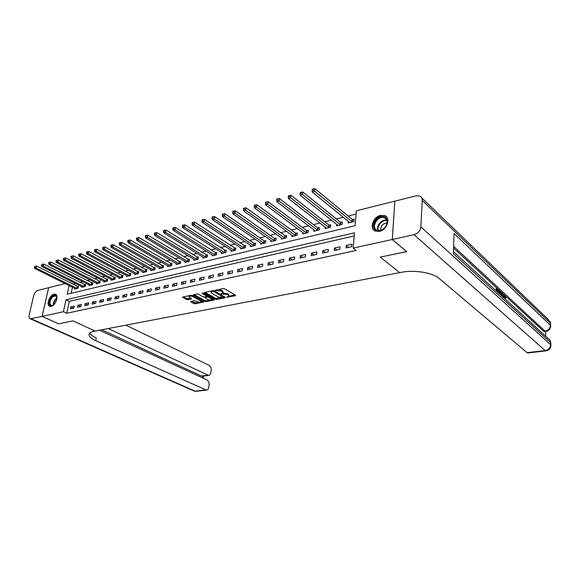 <?xml version="1.0" encoding="UTF-8"?>
<svg xmlns="http://www.w3.org/2000/svg" width="580" height="580" viewBox="0 0 580 580"><rect width="100%" height="100%" fill="white"/><g stroke="black" fill="none" stroke-linecap="round" stroke-linejoin="round"><path stroke-width="0.87" d="M226.744 297.17L235.422 295.771L235.552 295.271L224.54 288.738L223.184 288.521L215.173 290.283L221.596 291.131L223.213 292.69L221.082 293.864L227.302 294.481L228.215 295.017L228.89 296.017L226.744 297.17M53.933 294.198L55.317 294.219C59.254 295.111 55.694 305.653 51.185 306.385L49.851 306.356C45.914 305.442 49.445 294.981 53.933 294.198M380.582 215.354L384.779 215.608C391.087 217.862 386.983 230.013 379.422 231.362L375.361 231.108C369.025 228.846 373.041 216.811 380.582 215.354M190.893 301.404L190.827 301.883L193.93 303.594L195.228 303.789L203.624 301.999L192.263 295.452L190.943 295.249L182.526 297.112L186.586 299.541L187.891 299.744L191.639 298.86L188.899 296.648C189.776 295.916 191.219 295.945 193.22 296.735L200.557 300.839L201.151 301.658C200.281 302.383 198.846 302.361 196.867 301.578L194.351 300.701L190.893 301.404M42.086 316.412L48.655 287.702L37.859 290.399C35.909 291.145 34.51 292.922 33.684 295.72L29.181 314.839C28.761 316.97 29.13 318.275 30.291 318.775L42.086 316.412L58.623 323.836L72.964 320.856L58.645 323.829L42.115 316.404L48.684 287.695L65.148 283.576M406.652 251.582L380.241 257.114L399.729 272.644L95.156 331.057L72.964 320.856L95.156 331.057L94.163 331.245C91.241 331.832 89.545 332.775 89.073 334.094C88.588 336.204 90.821 338.401 95.772 340.692L206.429 390.115C207.676 389.92 208.466 388.934 208.793 387.157L209.075 385.185C209.264 382.691 208.546 380.937 206.922 379.929L99.499 330.223M406.652 251.633L392.254 239.496L353.184 248.081L354.474 232.79L66.026 299.744L63.401 311.728L42.115 316.404M354.213 235.951L69.353 301.339L66.758 313.287L356.214 250.437L353.184 248.081M66.758 313.287L63.401 311.728M215.521 299.273L216.84 299.483L225.272 297.794L225.388 297.301L214.339 290.863L212.99 290.652L204.515 292.414L204.428 292.922L215.521 299.273L215.651 298.395L221.212 297.75M214.187 300.012L205.922 301.658L204.617 301.455L193.249 294.879L197.084 293.966L198.418 294.176L202.964 296.75L204.283 296.96L206.958 296.293L202.007 293.284L203 293.074L214.281 299.519L214.187 300.012L214.259 299.505M351.988 244.122L346.238 245.405L346.013 247.928L351.777 246.66L351.988 244.122M340.068 246.783L334.428 248.044L334.189 250.545L339.837 249.298L340.068 246.783M328.374 249.393L322.85 250.625L322.603 253.105L328.135 251.88L328.374 249.393M316.912 251.952L311.489 253.163L311.235 255.62L316.658 254.417L316.912 251.952M305.674 254.46L300.353 255.642L300.085 258.086L305.406 256.904L305.674 254.46M294.647 256.918L289.427 258.086L289.152 260.5L294.372 259.347L294.647 256.918M283.83 259.332L278.704 260.478L278.422 262.878L283.548 261.739L283.83 259.332M273.216 261.703L268.185 262.827L267.887 265.205L272.919 264.089L273.216 261.703M262.798 264.031L257.861 265.125L257.556 267.489L262.493 266.394L262.798 264.031M252.568 266.307L247.725 267.387L247.413 269.729L252.256 268.656L252.568 266.307M242.527 268.547L237.771 269.613L237.452 271.933L242.208 270.882L242.527 268.547M232.667 270.751L227.998 271.795L227.672 274.094L232.341 273.064L232.667 270.751M222.988 272.912L218.399 273.934L218.058 276.218L222.655 275.203L222.988 272.912M213.476 275.036L208.974 276.036L208.626 278.306L213.136 277.305L213.476 275.036M204.131 277.117L199.708 278.103L199.353 280.357L203.783 279.371L204.131 277.117M194.952 279.168L190.602 280.14L190.24 282.366L194.597 281.409L194.952 279.168M185.933 281.177L181.656 282.134L181.293 284.345L185.571 283.402L185.933 281.177M177.067 283.156L172.862 284.099L172.492 286.295L176.697 285.367L177.067 283.156M168.352 285.106L164.22 286.027L163.843 288.209L167.975 287.296L168.352 285.106M159.783 287.013L155.715 287.919L155.331 290.087L159.399 289.188L159.783 287.013M151.351 288.898L147.356 289.79L146.972 291.936L150.967 291.051L151.351 288.898M143.064 290.747L139.135 291.624L138.743 293.755L142.673 292.885L143.064 290.747M134.915 292.567L131.051 293.429L130.652 295.546L134.516 294.691L134.915 292.567M126.897 294.35L123.098 295.198L122.692 297.301L126.498 296.46L126.897 294.35M119.009 296.112L115.268 296.945L114.862 299.034L118.603 298.207L119.009 296.112M111.251 297.844L107.568 298.664L107.155 300.737L110.838 299.925L111.251 297.844M103.61 299.548L99.992 300.36L99.572 302.412L103.197 301.614L103.61 299.548M96.091 301.23L92.532 302.02L92.104 304.065L95.678 303.275L96.091 301.23M88.697 302.876L85.188 303.659L84.76 305.689L88.269 304.913L88.697 302.876M81.41 304.507L77.952 305.276L77.524 307.291L80.983 306.523L81.41 304.507M74.24 306.102L70.832 306.863L70.405 308.864L73.805 308.111L74.24 306.102M356.062 214.063L348.181 216.014M343.295 217.225L336.378 218.936M331.506 220.139L324.8 221.799M319.95 222.995L313.454 224.605M308.611 225.801L302.318 227.36M297.496 228.549L291.399 230.057M286.592 231.246L280.676 232.71M275.892 233.892L270.164 235.313M265.394 236.495L259.84 237.865M255.084 239.04L249.704 240.374M244.97 241.541L239.75 242.831M235.038 243.999L229.985 245.253M225.279 246.413L220.386 247.624M215.702 248.784L210.953 249.958M206.292 251.111L201.688 252.249M197.048 253.395L192.589 254.504M187.956 255.642L183.643 256.715M179.031 257.853L174.841 258.89M170.252 260.021L166.199 261.029M161.624 262.16L157.695 263.132M153.142 264.255L149.335 265.198M144.804 266.321L141.114 267.235M136.597 268.351L133.023 269.236M128.528 270.345L125.07 271.201M120.589 272.31L117.24 273.137M112.781 274.238L109.533 275.043M105.096 276.145L101.95 276.921M97.527 278.016L94.489 278.762M90.081 279.857L87.145 280.582M82.751 281.67L79.909 282.373M75.538 283.453L73.066 284.272M72.435 287.194L71.108 293.277M348.363 221.343L348.217 222.974L353.916 221.596L354.126 219.124L352.582 219.501M336.661 224.235L336.516 225.801L342.106 224.453L342.323 222.002L340.808 222.372M325.192 227.07L325.039 228.571L330.52 227.251L330.752 224.815L329.266 225.178M313.932 229.839L313.78 231.289L319.16 229.992L319.406 227.585L317.942 227.94M302.898 232.565L302.738 233.957L308.016 232.681L308.27 230.296L306.842 230.644M292.059 235.226L291.907 236.575L297.083 235.328L297.351 232.95L295.945 233.298M281.43 237.844L281.278 239.141L286.353 237.916L286.629 235.567L285.251 235.9M270.998 240.41L270.838 241.664L275.826 240.461L276.109 238.126L274.753 238.452M260.754 242.926L260.594 244.137L265.488 242.955L265.785 240.642L264.451 240.961M250.69 245.398L250.538 246.565L255.338 245.405L255.642 243.107L254.337 243.426M240.816 247.819L240.656 248.95L245.376 247.812L245.688 245.536L244.405 245.847M231.115 250.198L230.956 251.299L235.589 250.176L235.908 247.914L234.654 248.225M221.582 252.532L221.422 253.598L225.975 252.496L226.309 250.255L225.069 250.56M212.215 254.83L212.062 255.86L216.536 254.78L216.869 252.554L215.651 252.851M203.014 257.085L202.855 258.086L207.256 257.02L207.596 254.808L206.4 255.106M193.974 259.296L193.814 260.268L198.135 259.224L198.483 257.034L197.309 257.317M185.078 261.471L184.926 262.414L189.174 261.392L189.53 259.209L188.377 259.492M176.342 263.61L176.182 264.524L180.358 263.516L180.721 261.355L179.59 261.631M167.743 265.705L167.591 266.597L171.702 265.611L172.064 263.465L170.948 263.733M159.297 267.771L159.145 268.642L163.183 267.663L163.553 265.538L162.458 265.807M150.981 269.801L150.829 270.65L154.802 269.685L155.186 267.576L154.106 267.837M142.81 271.802L142.658 272.622L146.566 271.679L146.95 269.584L145.885 269.838M134.763 273.767L134.618 274.565L138.46 273.637L138.852 271.556L137.801 271.81M126.853 275.696L126.701 276.479L130.486 275.565L130.877 273.492L129.855 273.745M119.067 277.595L118.915 278.356L122.641 277.457L123.04 275.406L122.025 275.652M111.403 279.466L111.251 280.205L114.92 279.321L115.319 277.284L114.325 277.53M103.856 281.307L103.711 282.032L107.315 281.155L107.721 279.132L106.742 279.371M96.432 283.12L96.287 283.823L99.832 282.967L100.246 280.952L99.281 281.191M89.117 284.896L88.972 285.585L92.474 284.744L92.887 282.75L91.937 282.982M81.918 286.658L81.78 287.325L85.216 286.498L85.637 284.512L84.702 284.744M74.834 288.383L74.689 289.036L78.075 288.216L78.503 286.252L77.582 286.476M394.828 201.209L392.254 239.496M73.116 284.055L69.832 282.409M69.136 285.556L67.244 294.198L355.076 225.729L356.345 210.772L394.784 201.166M69.353 301.339L66.026 299.744M346.238 245.405L348.725 247.334M334.428 248.044L336.937 249.936M322.85 250.625L325.373 252.496M311.489 253.163L314.041 254.997M300.353 255.642L302.919 257.455M289.427 258.086L292.008 259.869M278.704 260.478L281.3 262.24M268.185 262.827L270.795 264.56M257.861 265.125L260.485 266.836M247.725 267.387L250.364 269.077M237.771 269.613L240.417 271.273M227.998 271.795L230.659 273.434M218.399 273.934L221.067 275.551M208.974 276.036L211.649 277.639M199.708 278.103L202.391 279.683M190.602 280.14L193.292 281.692M181.656 282.134L184.353 283.671M172.862 284.099L175.566 285.614M164.22 286.027L166.931 287.52M155.715 287.919L158.434 289.398M147.356 289.79L150.082 291.247M139.135 291.624L141.861 293.067M131.051 293.429L133.777 294.85M123.098 295.198L125.824 296.612M115.268 296.945L118.001 298.337M107.568 298.664L110.301 300.041M99.992 300.36L102.725 301.716M92.532 302.02L95.265 303.369M85.188 303.659L87.921 304.993M77.952 305.276L80.692 306.588M70.832 306.863L73.573 308.161M228.911 295.822L228.339 294.125L228.215 295.017M223.032 292.943L228.339 294.125M223.242 292.501L222.648 290.776L222.517 291.675M218.704 289.456L222.648 290.776M228.723 296.25L235.067 294.974M205.037 292.305L215.651 298.395M223.88 297.214L224.895 297.011M223.633 297.46L214.006 291.472L212.019 291.544L210.997 292.146L211.707 293.168L218.356 297.004L223.633 297.46M211.316 291L211.098 291.435M213.788 299.236L211.867 299.621M209.967 300.005L206.052 300.788L205.922 301.658M194.097 294.589L204.747 300.585L206.052 300.788M207.625 299.389C209.626 300.179 211.076 300.208 211.975 299.454L208.829 297.17L207.51 296.967L204.841 297.627L207.625 299.389M211.997 299.316L212.084 298.265M208.256 296.075L207.64 296.083L207.51 296.967M207.089 295.416L206.966 296.242L207.64 296.083M201.173 301.52L201.274 300.505M192.205 295.423L190.987 295.242M183.381 296.822L186.724 298.671L190.929 298.279M191.458 301.288L195.358 302.927L199.107 302.18M201.079 301.781L202.906 301.419M354.046 220.095L352.161 219.283L314.889 188.66L314.614 191.24L312.178 191.907L349.755 222.604M352.364 221.973L314.614 191.24L313.099 189.957L313.207 188.928L312.236 189.196L312.127 190.225L313.099 189.957M312.178 191.907L312.127 190.225M313.207 188.928L314.889 188.66M342.243 222.945L340.395 222.155L302.825 192.016L302.535 194.568L300.15 195.228L338.024 225.439M340.583 224.815L302.535 194.568L301.027 193.299L301.143 192.277L300.193 192.545L300.077 193.568L301.027 193.299M300.15 195.228L300.077 193.568M301.143 192.277L302.825 192.016M330.665 225.736L328.853 224.968L291 195.3L290.703 197.831L288.361 198.476L326.518 228.215M329.027 227.606L290.703 197.831L289.21 196.576L289.326 195.569L288.398 195.83L288.274 196.838L289.21 196.576M288.361 198.476L288.274 196.838M289.326 195.569L291 195.3M319.312 228.469L317.528 227.73L279.422 198.519L279.111 201.028L276.82 201.659L315.237 230.942M317.695 230.347L279.111 201.028L277.632 199.788L277.755 198.788L276.841 199.042L276.711 200.042L277.632 199.788M276.82 201.659L276.711 200.042M277.755 198.788L279.422 198.519M308.176 231.159L306.421 230.441L268.076 201.673L267.75 204.16L265.51 204.783L304.166 233.617M306.581 233.03L267.75 204.16L266.278 202.935L266.409 201.942L265.517 202.188L265.386 203.181L266.278 202.935M265.51 204.783L265.386 203.181M266.409 201.942L268.076 201.673M384.315 216.935C387.288 218.37 388.042 221.06 386.57 225.011L385.279 227.135C382.561 230.245 379.675 231.376 376.63 230.528C369.264 228.121 377.239 214.027 384.315 216.935M377.21 230.267C380.03 231.057 382.699 230.013 385.214 227.135L386.411 225.163C387.737 221.669 387.128 219.211 384.584 217.797L384.322 217.696C377.885 215.028 370.468 227.773 377.043 230.202L377.21 230.267M386.642 216.993L384.881 215.927C377.66 212.896 368.416 226.439 374.731 230.789M387.048 223.039C382.619 223.46 380.531 225.874 380.784 230.282M53.976 304.609L53.157 305.254C48.655 308.408 47.894 300.099 52.294 296.409C54.571 294.625 56.093 294.836 56.855 297.032L56.934 298.671M56.949 297.649L55.629 295.829L52.686 296.866C49.583 300.687 49.104 303.579 51.258 305.551L53.164 305.247M55.941 294.553L52.178 295.8C48.517 300.157 47.806 303.688 50.032 306.407M503.201 296.438L504.477 295.423M503.889 297.924L504.564 295.409L505.956 298.091L504.839 298.069L504.361 296.503M501.301 294.93L501.642 293.407L502.809 293.639L503.338 297.417M496.183 290.856L496.219 288.405L496.995 288.274L498.757 289.906L498.749 290.544L497.974 290.674L497.328 290.08M545.707 336.269L545.664 331.448M544.482 331.601L543.641 331.274L545.004 331.1L453.611 246.362M453.553 248.037L543.641 331.274M498.503 292.059L498.524 290.58M392.305 239.482L406.703 251.626L380.241 257.114L399.729 272.644L401.469 272.31C414.316 269.671 432.68 272.658 439.06 278.4L527.061 352.669L545.171 350.574L414.018 234.712L392.305 239.482L394.835 201.151L416.179 195.815L419.804 196.04C421.479 196.874 422.291 198.345 422.24 200.448L420.863 226.845L550.637 344.687L550.616 342.505L453.35 253.706L454.075 233.501L550.42 325.235L550.398 323.096L422.24 200.448M414.018 234.712C417.977 233.457 420.253 230.833 420.863 226.845M527.887 352.959L527.061 352.669M498.749 290.544L497.343 289.246L497.314 290.964L498.633 292.175L498.619 292.813L497.299 291.885M496.944 291.559L496.995 288.274M499.257 293.676L499.3 290.406L500.939 292.4L501.279 295.532M500.932 295.213L500.149 291.834L499.641 291.37L499.612 293.995M499.3 290.406L498.749 290.493M500.953 294.691L500.453 294.778M500.177 294.517L499.634 292.233M500.554 292.327L499.779 292.45M500.149 291.834L499.634 291.914M501.801 296.01L502.418 293.277M502.99 297.04L502.606 294.096L502.157 296.271M505.956 298.091L504.694 296.097L504.238 298.243M505.013 296.25L504.419 296.344M505.608 297.946L504.839 298.069M503.882 297.388L503.389 297.467M108.184 328.555L208.64 375.398C209.844 375.202 210.605 374.245 210.917 372.52L211.2 370.576C211.388 368.111 210.678 366.357 209.068 365.327L125.867 325.17M202.565 376.181L201.383 376.014L207.618 375.202M101.826 329.781L201.383 376.014M89.777 333.05C90.589 334.725 92.771 336.371 96.309 337.995L95.772 340.692M297.257 233.798L295.532 233.095L256.947 204.769L256.621 207.234L254.417 207.836L293.306 236.234M295.677 235.661L256.621 207.234L255.164 206.016L255.294 205.03L254.417 205.276L254.279 206.262L255.164 206.016M254.417 207.836L254.279 206.262M255.294 205.03L256.947 204.769M286.535 236.386L284.838 235.705L246.05 207.792L245.702 210.243L243.549 210.837L282.649 238.808M284.976 238.249L245.702 210.243L244.26 209.039L244.398 208.061L243.535 208.3L243.397 209.279L244.26 209.039M243.549 210.837L243.397 209.279M244.398 208.061L246.05 207.792M276.015 238.924L274.34 238.264L235.357 210.765L235.009 213.194L232.892 213.774L272.187 241.338M274.47 240.787L235.009 213.194L233.573 212.005L233.711 211.033L232.87 211.272L232.725 212.237L233.573 212.005M232.892 213.774L232.725 212.237M233.711 211.033L235.357 210.765M265.683 241.418L264.038 240.773L224.873 213.679L224.518 216.086L222.437 216.659L261.913 243.817M264.154 243.274L224.518 216.086L223.09 214.912L223.235 213.948L222.408 214.18L222.263 215.137L223.09 214.912M222.437 216.659L222.263 215.137M223.235 213.948L224.873 213.679M255.548 243.868L253.924 243.237L214.593 216.536L214.223 218.921L212.186 219.487L251.836 246.254M254.033 245.724L214.223 218.921L212.809 217.761L212.962 216.804L212.142 217.029L211.997 217.986L212.809 217.761M212.186 219.487L211.997 217.986M212.962 216.804L214.593 216.536M245.587 246.275L204.508 219.341L204.131 221.705L202.13 222.256L241.932 248.646M244.093 248.124L204.131 221.705L202.725 220.56L202.877 219.61L202.079 219.827L201.927 220.777L202.725 220.56M202.13 222.256L201.927 220.777M202.877 219.61L204.508 219.341M235.806 248.639L194.605 222.089L194.22 224.438L192.263 224.982L232.21 250.995M234.327 250.48L194.22 224.438L192.828 223.3L192.988 222.357L192.205 222.575L192.045 223.518L192.828 223.3M192.263 224.982L192.045 223.518M192.988 222.357L194.605 222.089M226.2 250.959L184.897 224.793L184.498 227.121L182.577 227.65L222.655 253.3M224.736 252.8L184.498 227.121L183.12 225.99L183.28 225.062L182.512 225.272L182.352 226.207L183.12 225.99M182.577 227.65L182.352 226.207M183.28 225.062L184.897 224.793M216.768 253.243L175.363 227.44L174.957 229.752L173.072 230.274L213.266 255.57M215.318 255.077L174.957 229.752L173.587 228.636L173.754 227.708L173 227.918L172.833 228.846L173.587 228.636M173.072 230.274L172.833 228.846M173.754 227.708L175.363 227.44M207.495 255.483L166.003 230.042L165.59 232.333L163.741 232.848L204.044 257.796M206.06 257.31L165.59 232.333L164.234 231.224L164.394 230.311L163.654 230.514L163.495 231.435L164.234 231.224M163.741 232.848L163.495 231.435M164.394 230.311L166.003 230.042M198.382 257.687L156.81 232.594L156.397 234.871L154.577 235.371L194.981 259.985M196.961 259.507L156.397 234.871L155.049 233.776L155.215 232.863L154.483 233.066L154.316 233.979L155.049 233.776M154.577 235.371L154.316 233.979M155.215 232.863L156.81 232.594M189.421 259.855L147.784 235.103L147.363 237.365L145.58 237.858L186.071 262.138M188.014 261.667L147.363 237.365L146.022 236.277L146.196 235.371L145.478 235.574L145.312 236.473L146.022 236.277M145.58 237.858L145.312 236.473M146.196 235.371L147.784 235.103M180.619 261.986L138.917 237.568L138.489 239.808L136.735 240.294L177.313 264.255M179.227 263.791L138.489 239.808L137.163 238.735L137.337 237.836L136.633 238.032L136.459 238.924L137.163 238.735M136.735 240.294L136.459 238.924M137.337 237.836L138.917 237.568M171.963 264.074L130.21 239.989L129.775 242.215L128.057 242.686L168.7 266.329M170.585 265.879L129.775 242.215L128.456 241.149L128.629 240.258L127.941 240.446L127.767 241.338L128.456 241.149M128.057 242.686L127.767 241.338M128.629 240.258L130.21 239.989M163.451 266.14L121.655 242.368L121.22 244.571L119.524 245.043L160.232 268.38M162.081 267.931L121.22 244.571L119.908 243.52L120.082 242.636L119.407 242.824L119.226 243.701L119.908 243.52M119.524 245.043L119.226 243.701M120.082 242.636L121.655 242.368M155.077 268.163L113.245 244.702L112.803 246.892L111.135 247.356L151.902 270.389M153.722 269.946L112.803 246.892L111.505 245.847L111.679 244.97L111.012 245.159L110.838 246.029L111.505 245.847M111.135 247.356L110.838 246.029M111.679 244.97L113.245 244.702M146.841 270.157L104.98 247L104.538 249.175L102.899 249.625L143.717 272.368M145.5 271.933L104.538 249.175L103.24 248.138L103.421 247.268L102.769 247.45L102.587 248.32L103.24 248.138M102.899 249.625L102.587 248.32M103.421 247.268L104.98 247M138.743 272.114L96.86 249.262L96.403 251.415L94.801 251.858L135.655 274.311M137.416 273.89L96.403 251.415L95.127 250.386L95.309 249.523L94.663 249.704L94.482 250.567L95.127 250.386M94.801 251.858L94.482 250.567M95.309 249.523L96.86 249.262M130.775 274.043L88.87 251.481L88.414 253.619L86.833 254.054L127.723 276.232M129.456 275.812L88.414 253.619L87.145 252.597L87.326 251.742L86.695 251.923L86.507 252.779L87.145 252.597M86.833 254.054L86.507 252.779M87.326 251.742L88.87 251.481M122.931 275.942L81.019 253.663L80.562 255.787L79.003 256.215L119.922 278.11M121.626 277.704L80.562 255.787L79.293 254.78L79.482 253.924L78.858 254.098L78.677 254.946L79.293 254.78M79.003 256.215L78.677 254.946M79.482 253.924L81.019 253.663M115.217 277.813L73.297 255.809L72.833 257.919L71.304 258.339L112.244 279.966M113.919 279.56L72.833 257.919L71.579 256.918L71.768 256.07L71.151 256.244L70.97 257.085L71.579 256.918M71.304 258.339L70.97 257.085M71.768 256.07L73.297 255.809M107.619 279.654L65.707 257.919L65.236 260.014L63.727 260.427L104.683 281.793M106.336 281.394L65.236 260.014L63.989 259.021L64.177 258.18L63.575 258.346L63.387 259.188L63.989 259.021M63.727 260.427L63.387 259.188M64.177 258.18L65.707 257.919M100.144 281.459L58.232 259.992L57.761 262.073L56.282 262.479L97.244 283.591M98.868 283.2L57.761 262.073L56.521 261.087L56.709 260.26L56.122 260.42L55.934 261.254L56.521 261.087M56.282 262.479L55.934 261.254M56.709 260.26L58.232 259.992M92.785 283.243L50.888 262.037L50.409 264.103L48.952 264.502L89.922 285.36M91.517 284.976L50.409 264.103L49.177 263.124L49.372 262.298L48.785 262.464L48.597 263.284L49.177 263.124M48.952 264.502L48.597 263.284M49.372 262.298L50.888 262.037M85.535 284.998L43.652 264.045L43.174 266.097L41.738 266.488L82.708 287.1M84.281 286.723L43.174 266.097L41.956 265.132L42.144 264.306L41.383 265.285L41.956 265.132M41.738 266.488L41.383 265.285M42.144 264.306L43.652 264.045M78.401 286.73L36.54 266.024L36.054 268.062L34.648 268.446L75.603 288.818M77.154 288.441L36.054 268.062L34.843 267.097L35.032 266.285L34.278 267.257L34.843 267.097M34.648 268.446L34.278 267.257M35.032 266.285L36.54 266.024M227.773 296.634L227.679 297.315M216.376 289.942L216.275 290.66M222.118 293.313L222.017 294.009M227.425 293.589L227.302 294.481M223.148 292.914L223.017 293.806M221.727 290.232L221.596 291.131M217.377 289.732L217.275 290.45M235.494 295.235L235.422 295.771M204.508 292.421L204.428 292.922M225.352 297.279L225.272 297.794M216.971 298.599L216.84 299.483M223.822 296.387L223.713 297.112M214.114 290.761L214.006 291.472M213.172 290.623L213.063 291.327M212.128 290.826L212.019 291.544M204.747 300.585L204.617 301.455M193.561 294.698L193.481 295.198M206.843 295.271L206.734 295.981M211.497 297.931L211.388 298.635M208.938 296.467L208.829 297.17M205.255 296.757L205.146 297.446M200.658 300.157L200.557 300.839M193.329 296.054L193.22 296.735M191.422 298.555L191.342 299.034M188.029 298.874L187.891 299.744M186.724 298.671L186.586 299.541M182.845 296.938L182.765 297.431M203.399 301.694L203.319 302.18M195.358 302.927L195.228 303.789M194.068 302.731L193.93 303.594M190.907 301.397L190.827 301.883M352.459 219.45L352.241 221.923M352.161 219.283L351.951 221.756M340.685 222.321L340.46 224.772M340.395 222.155L340.17 224.605M329.143 225.134L328.904 227.563M328.853 224.968L328.613 227.404M317.818 227.889L317.572 230.296M317.528 227.73L317.282 230.137M306.719 230.594L306.457 232.986M306.421 230.441L306.168 232.826M377.899 230.47C375.84 226.012 382.032 218.827 386.802 220.168M386.94 220.618C382.351 219.378 376.435 226.243 378.363 230.543M53.36 305.116C53.266 302.666 54.186 300.462 56.13 298.504L56.963 297.881M56.956 298.395L56.477 298.78C54.737 300.512 53.831 302.513 53.773 304.79M545.004 331.1L545.736 331.434C548.702 330.875 550.362 329.15 550.71 326.264L550.42 325.235C550.123 328.403 548.317 330.353 545.004 331.1M421.747 197.903L548.049 319.239L550.398 323.096L550.703 325.612M545.171 350.574L545.867 350.878C548.89 350.342 550.579 348.609 550.928 345.673L550.637 344.687C550.333 347.906 548.513 349.87 545.171 350.574M453.422 251.648L548.115 338.481C549.702 339.336 550.536 340.685 550.616 342.505L550.92 345.042M502.773 295.365L502.323 295.438M31.226 318.797L195.061 391.145L205.458 389.934M202.565 377.913L202.826 376.152M196.192 391.304L193.792 390.905M295.822 233.247L295.553 235.618M295.532 233.095L295.256 235.465M285.128 235.857L284.852 238.206M284.838 235.705L284.555 238.054M274.637 238.409L274.347 240.743M274.34 238.264L274.05 240.591M264.335 240.917L264.038 243.23M264.038 240.773L263.74 243.085M254.221 243.382L253.91 245.681M253.924 243.237L253.619 245.536M244.289 245.804L243.97 248.081M243.992 245.659L243.68 247.936M234.53 248.182L234.211 250.437M234.24 248.037L233.914 250.299M224.946 250.517L224.619 252.757M224.656 250.371L224.322 252.619M215.535 252.807L215.194 255.033M215.238 252.67L214.905 254.895M206.284 255.062L205.936 257.266M205.987 254.924L205.646 257.129M197.193 257.274L196.838 259.463M196.895 257.143L196.548 259.332M188.254 259.456L187.898 261.623M187.963 259.318L187.608 261.493M179.474 261.594L179.104 263.748M179.176 261.464L178.814 263.617M170.832 263.697L170.462 265.836M170.542 263.567L170.172 265.712M162.342 265.763L161.965 267.895M162.052 265.64L161.675 267.764M153.99 267.8L153.606 269.91M153.693 267.677L153.316 269.787M145.768 269.801L145.384 271.897M145.478 269.678L145.094 271.774M137.692 271.774L137.3 273.854M137.395 271.65L137.01 273.731M129.739 273.709L129.34 275.775M129.449 273.586L129.05 275.652M121.909 275.616L121.51 277.668M121.619 275.493L121.22 277.544M114.209 277.494L113.803 279.524M113.919 277.37L113.513 279.408M106.633 279.335L106.22 281.358M106.343 279.219L105.93 281.242M99.165 281.155L98.76 283.163M98.883 281.039L98.469 283.047M91.821 282.946L91.408 284.939M91.538 282.83L91.118 284.824M84.593 284.707L84.172 286.687M84.303 284.591L83.882 286.571M77.466 286.44L77.046 288.405M77.183 286.332L76.756 288.296M55.317 294.219L55.803 294.451M223.989 296.481L223.873 297.293M211.127 291.254L210.997 292.146M204.965 296.815L204.841 297.627M189.036 295.778L188.899 296.648M386.425 219.399L384.584 217.797M56.021 296.017L55.629 295.829M56.905 297.446L56.855 297.032M544.374 331.615L545.736 331.434M550.674 323.459L549.992 321.255M527.778 352.974L545.867 350.878M550.891 342.86L550.144 340.518M202.413 376.202L208.64 375.398M30.291 318.775L194.126 391.05L196.04 391.319L206.429 390.115M203.116 378.16L203.42 376.072"/></g></svg>
